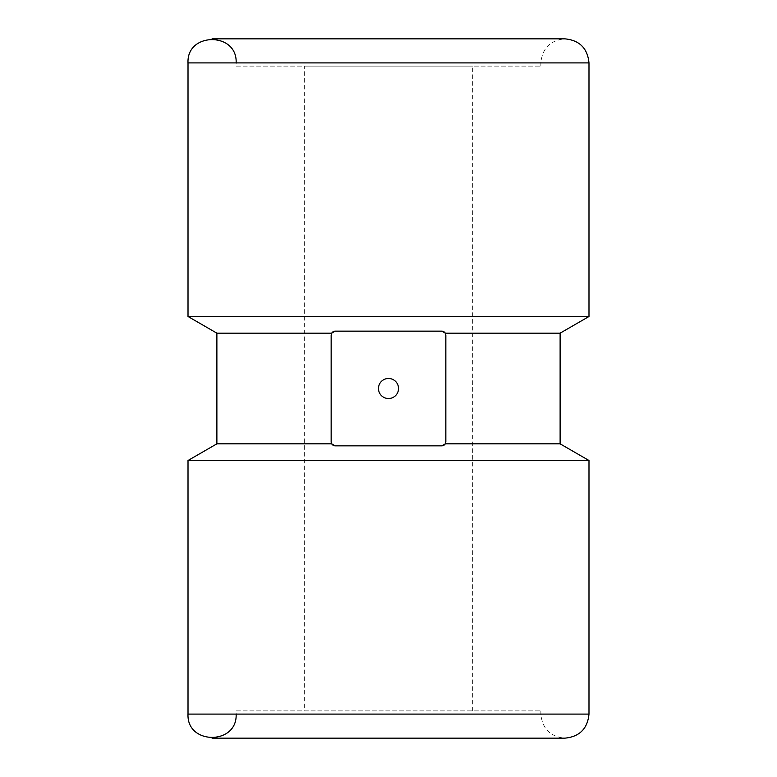 <?xml version="1.0" encoding="UTF-8"?>
<svg xmlns="http://www.w3.org/2000/svg" width="777" height="777" viewBox="0 0 777 777"><rect width="100%" height="100%" fill="white"/><g stroke="black" fill="none" stroke-linecap="round" stroke-linejoin="round"><path stroke-width="0.58" stroke-dasharray="3.88 2.91" d="M560.12 443.832L445.299 443.832A4.011 4.011 0 0 0 445.843 441.831L445.299 443.832L441.831 445.843A4.011 4.011 0 0 0 445.843 441.831L445.843 335.169A4.011 4.011 0 0 0 445.299 333.168L445.843 335.169A4.011 4.011 0 0 0 441.831 331.157L445.299 333.168L560.12 333.168M441.831 331.157L335.169 331.157A4.011 4.011 0 0 0 331.157 335.169L331.701 333.168L335.169 331.157L441.831 331.157L335.169 331.157M331.157 441.831L331.157 335.169L331.157 441.831A4.011 4.011 0 0 0 335.169 445.843L331.701 443.832L331.157 441.831L331.157 335.169A4.011 4.011 0 0 1 331.701 333.168L216.88 333.168M588.985 316.501L188.015 316.501M331.701 443.832L216.88 443.832M588.985 460.499L188.015 460.499M335.169 445.843L441.831 445.843M236.13 710.887L540.87 710.887L236.13 710.887L236.13 714.092L540.87 714.092L236.13 714.092M304.293 710.887L472.707 710.887L304.293 710.887L304.293 66.113L472.707 66.113L304.293 66.113M236.13 66.113L540.87 66.113L236.13 66.113L236.13 62.908L540.87 62.908L236.13 62.908M445.843 441.831L445.843 335.169L445.843 441.831M388.5 378.477A10.023 10.023 0 0 1 397.183 393.512A10.023 10.023 0 0 1 379.817 393.512A10.023 10.023 0 0 1 388.5 378.477A10.023 10.023 0 0 1 397.183 393.512A10.023 10.023 0 0 1 379.817 393.512A10.023 10.023 0 0 1 388.5 378.477A10.023 10.023 0 0 1 397.183 393.512A10.023 10.023 0 0 1 379.817 393.512A10.023 10.023 0 0 1 388.5 378.477M588.985 714.092L188.015 714.092M588.985 62.908L188.015 62.908M540.87 710.887L540.87 714.092C542.297 728.7 550.32 736.722 564.928 738.15L212.072 738.15M472.707 710.887L472.707 66.113M540.87 66.113L540.87 62.908C542.297 48.3 550.31 40.278 564.928 38.85L212.072 38.85"/><path stroke-width="1.17" d="M444.133 331.896A4.011 4.011 0 0 0 441.831 331.157L445.299 333.168L560.12 333.168L588.985 316.501L588.985 62.908C587.558 48.3 579.545 40.278 564.928 38.85L212.072 38.85M444.444 332.129A4.011 4.011 0 0 1 445.299 333.168L445.843 335.169L445.843 441.831L445.299 443.832L560.12 443.832L560.12 333.168M441.831 331.157L335.169 331.157A4.011 4.011 0 0 0 331.701 333.168L335.169 331.157M332.867 445.104A4.011 4.011 0 0 0 335.169 445.843L331.701 443.832L216.88 443.832L216.88 333.168L188.015 316.501L588.985 316.501M216.88 333.168L331.701 333.168L331.157 335.169L331.157 441.831A4.011 4.011 0 0 0 332.556 444.871M331.701 443.832L331.157 441.831M236.13 714.092C237.616 745.133 186.529 745.133 188.015 714.092L188.015 460.499L588.985 460.499L560.12 443.832M445.299 443.832L441.831 445.843A4.011 4.011 0 0 0 445.299 443.832M335.169 445.843L441.831 445.843M188.015 316.501L188.015 62.908C186.529 31.867 237.616 31.867 236.13 62.908M388.5 378.477A10.023 10.023 0 0 1 397.183 393.512A10.023 10.023 0 0 1 379.817 393.512A10.023 10.023 0 0 1 388.5 378.477M188.015 714.092L588.985 714.092L588.985 460.499M188.015 62.908L588.985 62.908M216.88 443.832L188.015 460.499M212.072 738.15L564.928 738.15C579.545 736.722 587.558 728.7 588.985 714.092"/></g></svg>
